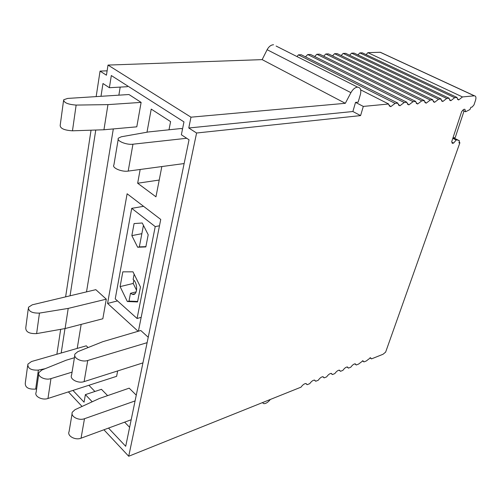 <?xml version="1.0" encoding="UTF-8"?>
<svg xmlns="http://www.w3.org/2000/svg" width="501" height="501" viewBox="0 0 501 501"><rect width="100%" height="100%" fill="white"/><g stroke="black" fill="none" stroke-linecap="round" stroke-linejoin="round"><path stroke-width="0.75" d="M369.982 357.789L371.473 358.898L383.021 354.27L385.632 352.122L459.899 142.729L459.229 142.19M107.12 70.823L100.056 71.111L96.161 96.612M91.044 130.191L65.625 296.861M60.671 329.339L56.87 354.251M296.98 56.569L298.427 54.841L301.258 54.753L397.875 103.118L397.951 103.826L399.923 105.761L404.201 102.517L307.739 54.546L310.514 54.459L406.9 102.254L406.962 102.956L408.879 104.878L413.081 101.665L316.857 54.258L319.575 54.177L415.724 101.415L415.78 102.11L417.64 104.008L421.767 100.839L325.8 53.983L328.462 53.895L424.353 100.588L424.403 101.277L426.207 103.162L430.265 100.025L334.555 53.701L337.167 53.62L432.795 99.78L432.839 100.463L434.586 102.329L438.582 99.229L343.141 53.432L345.703 53.35L441.055 98.991L441.087 99.668L442.79 101.515L446.717 98.453L351.558 53.169L354.069 53.087L449.134 98.221L449.165 98.885L450.819 100.72L454.683 97.689L359.812 52.906L362.273 52.83L457.05 97.463L457.075 98.127L458.678 99.943L462.479 96.944L367.903 52.655L380.196 52.267L474.29 95.816L462.479 96.944M305.478 56.863L307.739 54.546M314.672 56.525L316.857 54.258M323.684 56.193L325.8 53.983M332.514 55.868L334.555 53.701M341.162 55.548L343.141 53.432M349.642 55.242L351.558 53.169M357.952 54.935L359.812 52.906M366.099 54.634L367.903 52.655M381.499 52.805L380.196 52.267M196.586 133.009L360.588 115.599L352.879 111.516L188.764 127.993L196.586 133.009L128.713 456.248L103.907 429.777M305.748 383.534L307.163 384.687L306.03 383.541C304.621 383.528 303.124 384.511 301.533 386.471L301.076 387.129L128.713 456.248M307.163 384.687L309.775 383.641L310.225 382.996C311.791 381.054 313.257 380.09 314.628 380.096L315.743 381.248L318.298 380.221L318.749 379.583C320.289 377.673 321.73 376.721 323.07 376.721L324.16 377.873L326.671 376.865L327.115 376.232C328.625 374.347 330.04 373.408 331.349 373.414L332.42 374.56L334.881 373.577L335.319 372.944C336.81 371.091 338.194 370.164 339.471 370.164L340.517 371.31L342.935 370.345L343.373 369.719C344.838 367.891 346.197 366.976 347.45 366.97L348.471 368.122L350.844 367.17L351.276 366.557C352.723 364.753 354.05 363.845 355.278 363.839L356.28 364.991L358.61 364.058L362.962 360.77L363.945 361.916L366.231 361.002L370.508 357.752L371.473 358.898M380.334 52.267L474.428 95.81C475.956 96.035 476.319 97.557 475.512 100.369L473.99 104.891L472.136 107.057L470.934 107.252L469.9 109.575L465.636 111.761L464.853 109.237L463.531 109.45L461.646 111.648L451.708 141.683L452.29 143.355L453.605 143.086L456.223 140.023L457.025 139.86L459.442 140.781L458.985 142.917L459.899 142.729M457.05 97.463L454.683 97.689M449.134 98.221L446.717 98.453M441.055 98.991L438.582 99.229M432.795 99.78L430.265 100.025M424.353 100.588L421.767 100.839M415.724 101.415L413.081 101.665M406.9 102.254L404.201 102.517M397.875 103.118L395.114 103.381L298.427 54.841M360.676 89.861L388.644 104.001L388.726 104.715L390.761 106.669L395.114 103.381M388.644 104.001L363.306 106.419L360.588 115.599M68.399 391.888L82.045 406.449M314.309 380.096L315.743 381.248M322.713 376.721L324.16 377.873M330.961 373.414L332.42 374.56M339.052 370.17L340.517 371.31M346.999 366.989L348.471 368.122M354.802 363.864L356.28 364.991M362.461 360.801L363.945 361.916M457.025 139.86L452.992 137.819M456.223 140.023L452.829 138.301M453.605 143.086L451.896 142.215M465.636 111.761L462.736 110.377M276.114 46.042L357.601 87.149C360.507 87.543 361.434 89.992 360.388 94.495L358.146 102.154L355.535 102.386L352.879 111.516M363.306 106.419L355.535 102.386M100.056 71.111L106.437 75.2L108.016 65.08L262.148 59.625L267.127 49.705L350.919 92.66L345.314 103.306L190.981 117.178L108.016 65.08M188.764 127.993L190.981 117.178M108.51 428.086L125.701 446.291L189.04 139.792L181.362 134.775L183.967 121.887L111.316 75.545L109.387 87.713L102.974 83.523L100.995 96.305M72.952 390.417L84.068 402.19L85.389 394.619L92.215 401.777M95.766 130.035L70.059 295.803M64.98 328.575L61.191 353.011M262.367 402.654L263.795 403.662C265.906 403.693 268.085 402.29 270.34 399.454M273.552 44.752C271.028 44.865 268.88 46.512 267.127 49.705M357.601 87.149C355.103 87.387 352.879 89.228 350.919 92.66M345.314 103.306L262.148 59.625M85.389 394.619L101.453 389.315L107.621 395.621M109.387 87.713L127.373 86.698L127.511 85.871M120.19 87.105L118.869 95.165M113.314 128.926L86.516 291.883M81.168 324.385L77.217 348.42M138.401 331.205L160.746 219.444L127.122 193.768L107.583 303.431L138.126 331.286M107.583 303.431L117.516 300.913M140.174 169.476L137.656 183.228L155.955 196.812L161.842 166.557M137.656 183.228L159.218 180.047M169 129.797L170.59 121.63L151.221 109.099L146.993 132.214M129.621 427.309L124.63 422.155M94.908 391.475L88.902 385.269M136.266 395.157L129.183 388.162L99.474 398.439L75.031 409.68L72.363 412.135C70.109 416.331 78.682 421.009 84.487 418.711L135.07 400.932M84.487 418.711L81.049 438.187C75.294 440.567 66.846 435.876 69.088 431.593L72.075 413.82M81.049 438.187L131.181 419.744M147.112 342.678L87.744 360.495C81.713 362.555 72.751 357.921 75.037 353.963L77.83 351.658L102.774 341.695L140.787 330.503L148.227 337.261M74.768 355.604L71.587 375.055C69.307 379.113 78.131 383.766 84.112 381.612L142.929 362.899M118.211 139.297L113.896 164.973C111.629 167.797 121.749 172.156 128.2 171.091L184.13 163.551M182.496 129.158L181.45 128.481L148.446 131.957L121.286 136.779L118.405 138.157C116.138 140.806 126.434 145.115 132.947 144.207L186.723 138.276M74.424 357.733L66.163 360.219L41.89 370.007L38.978 372.468C36.861 376.351 45.146 380.616 50.97 378.606L47.964 398.483L116.627 376.32L117.654 370.94M50.97 378.606L72.063 372.143M47.964 398.483C42.197 400.581 34.024 396.304 36.135 392.333L38.74 374.147M45.121 368.705L38.377 370.082C31.2 370.458 27.687 368.492 27.843 364.177L31.488 361.528L86.297 345.815L88.07 347.569M36.629 388.87L35.671 389.077C28.563 389.515 25.1 387.536 25.275 383.146L27.636 365.711M68.211 308.409L39.46 313.094C32.001 313.288 28.338 311.346 28.463 307.263L32.264 304.815L95.829 289.666L106.3 299.172L102.83 318.768L65.086 328.556L68.211 308.409L106.3 299.172M65.086 328.556L36.623 333.603C29.252 333.866 25.632 331.912 25.776 327.735L28.269 308.748M103.945 129.765L136.798 126.822L141.119 102.392L107.953 104.621L76.139 105.078L72.47 130.805L103.945 129.765L107.953 104.621M63.521 100.789L60.183 125.425C60.258 128.5 64.353 130.291 72.47 130.805M141.119 102.392L128.957 94.526L67.66 98.421L63.658 99.774C63.765 102.686 67.923 104.452 76.139 105.078M137.65 247.231L145.835 246.93L148.202 234.756L142.246 222.995L134.08 223.571L131.851 235.633L137.65 247.231L139.341 246.88L143.443 225.362M139.341 246.88L145.891 246.636M134.136 274.166L133.128 279.452C138.232 283.416 137.568 296.053 132.396 294.356L130.485 293.298L129.001 301.107L137.643 301.452M136.178 291.883L130.485 293.298M133.842 280.159L133.21 283.453L136.598 290.342M127.342 301.527L137.543 301.946L140.474 287.01L132.978 271.824L122.814 271.843L120.102 286.61L127.342 301.527L129.001 301.107M120.102 286.61L133.21 283.453M137.074 318.486L155.229 226.596L131.725 208.341L115.23 298.859L137.074 318.486L141.169 317.358M159.481 225.782L155.229 226.596M143.568 206.324L131.725 208.341M131.851 235.633L141.858 233.673M453.662 137.856L455.234 137.543L464.045 111.003M453.073 137.556L459.442 140.781M87.744 360.495L84.112 381.612M132.947 144.207L128.2 171.091M38.377 370.082L35.671 389.077M39.46 313.094L36.623 333.603M457.532 99.398L458.678 99.943M449.629 100.156L450.819 100.72M441.55 100.92L442.79 101.515M433.302 101.709L434.586 102.329M424.867 102.505L426.207 103.162M416.25 103.319L417.64 104.008M407.432 104.152L408.879 104.878M398.414 105.003L399.923 105.761M389.189 105.874L390.761 106.669M134.976 293.711L132.396 294.356"/></g></svg>
